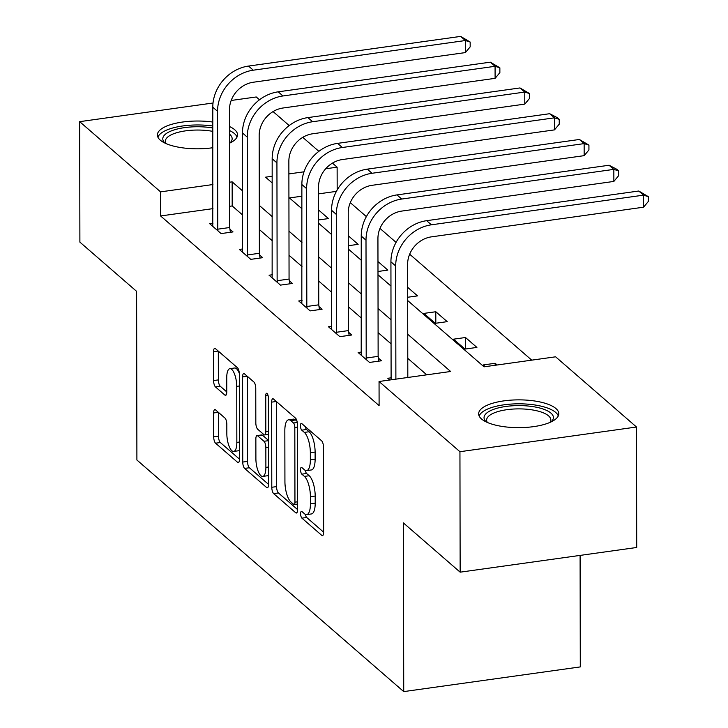 <?xml version="1.0" encoding="UTF-8"?>
<svg xmlns="http://www.w3.org/2000/svg" width="728" height="728" viewBox="0 0 728 728"><rect width="100%" height="100%" fill="white"/><g stroke="black" fill="none" stroke-linecap="round" stroke-linejoin="round"><path stroke-width="1.09" d="M300.609 513.704A3.531 1.229 -98 0 0 301.92 518.154L321.776 535.38A5.041 1.747 -98 0 0 322.459 535.644A5.041 1.747 -98 0 0 323.632 532.268L323.487 447.138A5.041 1.747 -98 0 0 321.603 440.786L301.756 423.56A3.531 1.229 -98 0 0 301.274 423.368A3.531 1.229 -98 0 0 300.455 425.734A3.531 1.229 -98 0 0 301.774 430.175L304.34 432.405A16.134 5.597 -98 0 1 310.346 452.734L310.356 459.823A16.134 5.597 -98 0 1 306.615 470.616A16.134 5.597 -98 0 1 304.404 469.769L301.838 467.54A3.531 1.229 -98 0 0 301.356 467.358A3.531 1.229 -98 0 0 300.537 469.715A3.531 1.229 -98 0 0 301.847 474.165L304.413 476.394A16.134 5.597 -98 0 1 310.419 496.714L310.428 503.812A16.134 5.597 -98 0 1 306.688 514.605A16.134 5.597 -98 0 1 304.477 513.759L301.911 511.529A3.531 1.229 -98 0 0 301.428 511.347A3.531 1.229 -98 0 0 300.609 513.704M305.487 514.414A3.531 1.229 -98 0 0 306.697 517.481L323.632 532.186M305.378 426.69A3.531 1.229 -98 0 0 306.543 429.511L309.109 431.74L304.34 432.405M305.414 470.434A3.531 1.229 -98 0 0 306.615 473.5L309.191 475.73L304.413 476.394M229.511 126.526A40.076 13.896 179.9 0 1 234.68 129.711A40.076 13.896 179.9 0 1 237.537 134.844A40.076 13.896 179.9 0 1 229.538 143.198M212.867 147.72A40.076 13.896 179.9 0 1 160.242 140.122A40.076 13.896 179.9 0 1 157.394 134.989A40.076 13.896 179.9 0 1 212.822 122.058M555.937 408.554A40.076 13.896 179.9 0 1 558.795 413.686A40.076 13.896 179.9 0 1 526.289 427.391A40.076 13.896 179.9 0 1 481.499 418.964A40.076 13.896 179.9 0 1 478.642 413.832A40.076 13.896 179.9 0 1 511.147 400.127A40.076 13.896 179.9 0 1 555.937 408.554M215.515 409.855A5.041 1.747 -98 0 0 214.824 409.591A5.041 1.747 -98 0 0 213.65 412.967L213.695 436.846A5.041 1.747 -98 0 0 215.57 443.197L237.61 462.335A5.041 1.747 -98 0 0 238.302 462.599A5.041 1.747 -98 0 0 239.476 459.222L239.33 374.092A5.041 1.747 -98 0 0 237.446 367.74L215.406 348.603A5.041 1.747 -98 0 0 214.714 348.339A5.041 1.747 -98 0 0 213.55 351.715L213.595 380.562A5.041 1.747 -98 0 0 215.47 386.914L224.907 395.104A5.041 1.747 -98 0 0 225.598 395.368A5.041 1.747 -98 0 0 226.763 391.992L226.745 377.686A13.486 4.677 -98 0 1 229.866 368.668A13.486 4.677 -98 0 1 236.736 386.359L236.837 442.415A13.486 4.677 -98 0 1 233.706 451.433A13.486 4.677 -98 0 1 226.836 433.733L226.827 424.397A5.041 1.747 -98 0 0 224.943 418.045L215.515 409.855M407.68 300.546L484.038 366.821L555.61 356.811L636.5 427.018L636.709 547.483L460.151 572.172L403.43 522.95L403.731 691.6L136.9 460.005L136.609 291.355L79.889 242.124L79.68 121.658L213.022 103.012M460.151 572.172L459.941 451.706L379.051 381.499L450.632 371.489L407.744 334.261M212.967 208.636L160.606 215.961L379.097 405.596L379.051 381.499M160.606 215.961L160.57 191.864L79.68 121.658M271.79 487.278A5.041 1.747 -98 0 0 273.664 493.63L295.714 512.758A5.041 1.747 -98 0 0 296.405 513.022A5.041 1.747 -98 0 0 297.57 509.655L297.424 424.515A5.041 1.747 -98 0 0 295.55 418.163L273.501 399.035A5.041 1.747 -98 0 0 272.809 398.771A5.041 1.747 -98 0 0 271.644 402.138L271.79 487.278L276.567 486.613A5.041 1.747 -98 0 0 278.442 492.956L297.57 509.564M266.666 487.551L244.617 468.413A5.041 1.747 -98 0 1 242.743 462.062L242.597 376.922A5.041 1.747 -98 0 1 243.762 373.555A5.041 1.747 -98 0 1 244.453 373.819L253.89 382.009A5.041 1.747 -98 0 1 255.765 388.361L255.828 422.886A5.041 1.747 -98 0 0 257.703 429.238L263.964 434.671A5.041 1.747 -98 0 0 264.646 434.935A5.041 1.747 -98 0 0 265.82 431.558L265.756 395.613A3.531 1.229 -98 0 1 266.575 393.257A3.531 1.229 -98 0 1 268.368 397.879L268.523 484.439A5.041 1.747 -98 0 1 267.349 487.815A5.041 1.747 -98 0 1 266.666 487.551L267.94 487.369M403.731 691.6L580.289 666.912L580.098 555.4M426.763 374.829L407.78 358.358M391.072 343.853L378.096 332.587M361.379 318.081L348.403 306.816M331.695 292.319L318.709 281.044M302.002 266.548L289.025 255.282M272.317 240.777L259.332 229.511M242.624 215.006L232.187 205.951L229.648 206.306M391.136 377.823L387.806 378.287L389.78 379.998M361.443 352.061L358.121 352.525L369.533 362.435L381.463 360.769L378.378 358.085M331.75 326.29L328.428 326.754L339.849 336.664L351.779 334.998L348.685 332.314M302.065 300.518L298.735 300.983L310.155 310.892L322.085 309.227L319.001 306.543M272.372 274.747L269.051 275.211L280.471 285.121L292.401 283.456L289.307 280.771M242.688 248.976L239.357 249.44L250.778 259.359L262.708 257.685L259.623 255.009M212.995 223.205L209.673 223.678L221.094 233.588L233.024 231.913L229.93 229.238M531.74 360.151L409.664 254.19M396.068 242.388L379.98 228.419M366.375 216.616L350.286 202.648M336.409 191.373L318.564 193.866M301.883 196.205L289.462 197.934M497.142 364.992L495.176 363.281L483.246 364.946L485.221 366.657M476.904 347.42L465.483 337.51L453.553 339.175L464.974 349.085L476.904 347.42M447.219 321.649L435.799 311.739L423.869 313.404L435.289 323.314L447.219 321.649M407.671 297.261L417.526 295.877L407.662 287.314M377.987 271.489L387.833 270.106L377.969 261.543M348.293 245.718L358.149 244.344L348.275 235.772M318.609 219.947L328.455 218.573L318.591 210.001M636.5 427.018L459.941 451.706M231.176 100.473L256.247 96.97L259.496 99.791M273.073 111.575L289.189 125.562M302.766 137.346L318.873 151.333M332.45 163.118L337.128 167.176L325.671 168.778M337.173 189.999L337.128 167.176M272.199 176.249L265.547 177.186L272.217 182.965M288.925 197.47L301.902 208.736M318.609 223.241L331.595 234.507M348.303 249.012L361.279 260.278M377.987 274.774L390.972 286.049M304.013 171.808L288.88 173.919M242.588 190.909L232.15 181.854L229.611 182.209M212.931 184.539L160.57 191.864M391.027 319.765L378.05 308.49M361.343 293.994L348.357 282.728M331.649 268.223L318.673 256.957M301.965 242.451L288.98 231.186M272.272 216.68L259.295 205.414M232.187 205.951L232.15 181.854M495.176 363.281L495.176 365.265M465.483 337.51L465.511 349.012M435.799 311.739L435.817 323.241M306.688 514.605L311.457 513.941A16.134 5.597 -98 0 0 315.206 503.148L310.428 503.812M309.191 475.73A16.134 5.597 -98 0 1 315.188 496.05L315.206 503.148M306.615 470.616L311.384 469.951A16.134 5.597 -98 0 0 315.124 459.159L310.356 459.823M309.109 431.74A16.134 5.597 -98 0 1 315.115 452.061L315.124 459.159M276.413 401.556L276.567 486.613M293.648 504.358A3.531 1.229 -98 0 0 294.13 504.54A3.531 1.229 -98 0 0 294.949 502.184L294.813 427.445A3.531 1.229 -98 0 0 293.502 423.004L290.791 420.648A16.134 5.597 -98 0 0 288.588 419.801A16.134 5.597 -98 0 0 284.839 430.594L284.93 481.681A16.134 5.597 -98 0 0 290.936 502.002L293.648 504.358M288.588 419.801L293.357 419.137A16.134 5.597 -98 0 1 295.568 419.983L297.015 421.248M268.523 484.357L249.395 467.749L244.617 468.413M247.365 376.349L247.511 461.397A5.041 1.747 -98 0 0 249.395 467.749M255.892 458.713A13.486 4.677 -98 0 0 262.753 476.412A13.486 4.677 -98 0 0 265.884 467.385L265.847 447.638A5.041 1.747 -98 0 0 263.973 441.286L257.712 435.854A5.041 1.747 -98 0 0 257.02 435.59A5.041 1.747 -98 0 0 255.856 438.966L255.892 458.713M262.753 476.412L267.522 475.739A13.486 4.677 -98 0 0 268.505 475.266M257.02 435.59L261.798 434.925A5.041 1.747 -98 0 1 262.48 435.189L268.45 440.367M233.706 451.433L238.475 450.769A13.486 4.677 -98 0 0 239.457 450.286M239.303 373.337A13.486 4.677 -98 0 0 234.644 367.995L229.866 368.668M218.318 351.133L218.373 379.898A5.041 1.747 -98 0 0 220.247 386.25L226.763 391.91M218.427 412.385L218.464 436.181A5.041 1.747 -98 0 0 220.338 442.533L239.476 459.141M407.817 377.477L407.616 264.282A25.689 22.386 -49 0 1 431.431 236.855L643.543 207.198L643.525 195.149L431.413 224.806A38.529 33.579 131 0 0 395.686 265.957L395.886 379.151M638.765 191.018L648.311 196.651L643.525 195.149L638.765 191.018L426.654 220.684A38.529 33.579 131 0 0 390.927 261.825L391.109 379.816M648.311 196.651L648.32 201.474L643.543 207.198M486.413 422.031A34.68 12.021 179.9 0 1 491.491 410.21A34.68 12.021 179.9 0 1 535.926 407.143A34.68 12.021 179.9 0 1 551.05 421.921M550.095 422.349A32.105 11.138 -0.1 0 0 550.841 419.965A32.105 11.138 -0.1 0 0 529.238 409.482A32.105 11.138 -0.1 0 0 493.52 413.167A32.105 11.138 -0.1 0 0 486.623 420.074A32.105 11.138 -0.1 0 0 487.369 422.458M558.267 415.934A39.812 13.805 -0.1 0 0 529.547 404.313A39.812 13.805 -0.1 0 0 487.46 409.109A39.812 13.805 -0.1 0 0 479.179 416.07M229.52 134.134A34.68 12.021 179.9 0 1 229.684 134.271A34.68 12.021 179.9 0 1 229.793 143.079M229.538 141.733A32.105 11.138 -0.1 0 0 229.584 141.123A32.105 11.138 -0.1 0 0 229.538 140.522M237.01 137.101A39.812 13.805 -0.1 0 0 234.452 133.597A39.812 13.805 -0.1 0 0 229.52 130.53M212.822 126.008A39.812 13.805 -0.1 0 0 157.921 137.237M165.165 143.189A34.68 12.021 179.9 0 1 174.037 129.939A34.68 12.021 179.9 0 1 212.831 127.964M212.831 131.377A32.105 11.138 -0.1 0 0 165.365 141.241A32.105 11.138 -0.1 0 0 166.111 143.625M366.448 359.75L366.202 358.03L378.132 356.365L377.932 238.52A25.689 22.386 -49 0 1 401.747 211.084L613.859 181.427L613.841 169.378L401.729 199.044A38.529 33.579 131 0 0 366.002 240.185L366.202 358.03M609.081 165.247L616.716 169.233L618.618 170.889L613.841 169.378L609.081 165.247L396.969 194.913A38.529 33.579 131 0 0 361.243 236.054L361.206 355.2M378.132 356.365L378.806 361.134M618.618 170.889L618.627 175.703L613.859 181.427M336.755 333.979L336.518 332.259L348.448 330.594L348.239 212.749A25.689 22.386 -49 0 1 372.054 185.312L584.165 155.656L584.147 143.607L372.035 173.273A38.529 33.579 131 0 0 336.309 214.414L336.518 332.259M579.388 139.476L588.934 145.118L584.147 143.607L579.388 139.476L367.276 169.142A38.529 33.579 131 0 0 331.549 210.283L331.522 329.429M348.448 330.594L349.121 335.371M588.934 145.118L588.934 149.932L584.165 155.656M307.07 308.217L306.825 306.488L318.755 304.823L318.546 186.978A25.689 22.386 -49 0 1 342.369 159.55L554.481 129.884L554.454 117.836L342.342 147.502A38.529 33.579 131 0 0 306.615 188.643L306.825 306.488M549.704 113.705L557.339 117.69L559.24 119.347L554.454 117.836L549.704 113.705L337.592 143.371A38.529 33.579 131 0 0 301.865 184.512L301.829 303.667M318.755 304.823L319.428 309.6M559.24 119.347L559.25 124.16L554.481 129.884M277.377 282.446L277.131 280.717L289.061 279.051L288.861 161.207A25.689 22.386 -49 0 1 312.676 133.779L524.788 104.113L524.77 92.065L312.658 121.731A38.529 33.579 131 0 0 276.931 162.872L277.131 280.717M520.01 87.942L529.547 93.575L524.77 92.065L520.01 87.942L307.899 117.599A38.529 33.579 131 0 0 272.172 158.749L272.136 277.896M289.061 279.051L289.744 283.829M529.547 93.575L529.556 98.398L524.788 104.113M247.693 256.675L247.447 254.955L259.377 253.28L259.168 135.435A25.689 22.386 -49 0 1 282.992 108.008L495.104 78.342L495.076 66.303L282.964 95.96A38.529 33.579 131 0 0 247.238 137.11L247.447 254.955M490.317 62.171L499.863 67.804L495.076 66.303L490.317 62.171L278.205 91.828A38.529 33.579 131 0 0 242.479 132.978L242.451 252.125M259.377 253.28L260.051 258.058M499.863 67.804L499.872 72.627L495.104 78.342M218 230.903L217.754 229.184L229.684 227.518L229.484 109.664A25.689 22.386 -49 0 1 253.299 82.237L465.41 52.58L465.392 40.531L253.28 70.188A38.529 33.579 131 0 0 217.554 111.338L217.754 229.184M460.633 36.4L470.17 42.033L465.392 40.531L460.633 36.4L248.521 66.066A38.529 33.579 131 0 0 212.794 107.207L212.758 226.353M229.684 227.518L230.367 232.287M470.17 42.033L470.179 46.856L465.41 52.58M306.697 517.481L301.92 518.154M306.543 429.511L301.774 430.175M306.615 473.5L301.847 474.165M315.188 496.05L310.419 496.714M315.115 452.061L310.346 452.734M323.05 535.198L321.776 535.38M276.331 401.483L271.644 402.138M296.997 512.585L295.714 512.758M278.442 492.956L273.664 493.63M297.561 501.81L294.949 502.184M297.424 427.081L294.813 427.445M297.261 422.477L293.502 423.004M295.568 419.983L290.791 420.648M247.511 461.397L242.743 462.062M247.283 376.267L242.597 376.922M268.432 431.194L265.82 431.558M268.013 395.295L265.756 395.613M268.495 467.021L265.884 467.385M268.459 447.274L265.847 447.638M268.45 440.668L263.973 441.286M262.48 435.189L257.712 435.854M239.448 442.042L236.837 442.415M239.348 385.995L236.736 386.359M226.19 394.922L224.907 395.104M220.247 386.25L215.47 386.914M218.373 379.898L213.595 380.562M218.236 351.06L213.55 351.715M238.893 462.153L237.61 462.335M220.338 442.533L215.57 443.197M218.464 436.181L213.695 436.846M218.336 412.312L213.65 412.967M395.686 265.957L390.927 261.825M431.413 224.806L426.654 220.684M366.002 240.185L361.243 236.054M401.729 199.044L396.969 194.913M336.309 214.414L331.549 210.283M372.035 173.273L367.276 169.142M306.615 188.643L301.865 184.512M342.342 147.502L337.592 143.371M276.931 162.872L272.172 158.749M312.658 121.731L307.899 117.599M247.238 137.11L242.479 132.978M282.964 95.96L278.205 91.828M217.554 111.338L212.794 107.207M253.28 70.188L248.521 66.066M297.561 504.058L294.13 504.54M268.432 434.407L264.646 434.935"/></g></svg>
